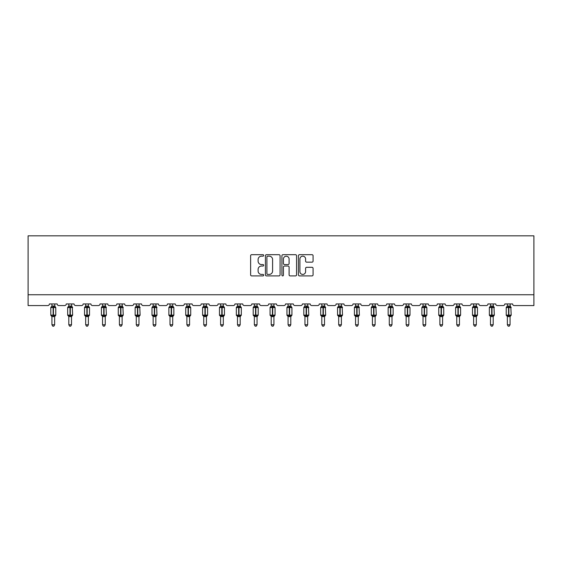 <?xml version="1.0" encoding="UTF-8"?>
<svg xmlns="http://www.w3.org/2000/svg" width="562" height="562" viewBox="0 0 562 562"><rect width="100%" height="100%" fill="white"/><g stroke="black" fill="none" stroke-linecap="round" stroke-linejoin="round"><path stroke-width="0.84" d="M263.697 255.422A0.745 0.745 0 0 0 262.96 254.684L251.685 254.684A1.061 1.061 0 0 0 250.617 255.745L250.617 274.846A1.061 1.061 0 0 0 251.685 275.907L262.96 275.907A0.745 0.745 0 0 0 263.697 275.162A0.745 0.745 0 0 0 262.96 274.425L261.499 274.425A3.393 3.393 0 0 1 258.106 271.024L258.106 269.437A3.393 3.393 0 0 1 261.499 266.037L262.96 266.037A0.745 0.745 0 0 0 263.697 265.292A0.745 0.745 0 0 0 262.96 264.554L261.499 264.554A3.393 3.393 0 0 1 258.106 261.154L258.106 259.567A3.393 3.393 0 0 1 261.499 256.167L262.96 256.167A0.745 0.745 0 0 0 263.697 255.422M312.015 262.166A1.061 1.061 0 0 0 313.076 261.105L313.076 255.745A1.061 1.061 0 0 0 312.015 254.684L299.49 254.684A1.061 1.061 0 0 0 298.429 255.745L298.429 274.846A1.061 1.061 0 0 0 299.49 275.907L312.015 275.907A1.061 1.061 0 0 0 313.076 274.846L313.076 268.376A1.061 1.061 0 0 0 312.015 267.308L306.655 267.308A1.061 1.061 0 0 0 305.595 268.376L305.595 271.587A2.838 2.838 0 0 1 302.756 274.425A2.838 2.838 0 0 1 299.918 271.587L299.918 259.005A2.838 2.838 0 0 1 302.756 256.167A2.838 2.838 0 0 1 305.595 259.005L305.595 261.105A1.061 1.061 0 0 0 306.655 262.166L312.015 262.166M533.9 294.762L533.9 235.829L28.1 235.829L28.1 305.573L47.777 305.573A1.623 1.623 0 0 0 49.4 303.951L57.184 303.951A1.623 1.623 0 0 0 58.806 305.573L64.644 305.573A1.623 1.623 0 0 0 66.267 303.951L74.051 303.951A1.623 1.623 0 0 0 75.673 305.573L81.511 305.573A1.623 1.623 0 0 0 83.134 303.951L90.918 303.951A1.623 1.623 0 0 0 92.54 305.573L98.378 305.573A1.623 1.623 0 0 0 100.001 303.951L107.785 303.951A1.623 1.623 0 0 0 109.407 305.573L115.245 305.573A1.623 1.623 0 0 0 116.868 303.951L124.652 303.951A1.623 1.623 0 0 0 126.274 305.573L132.112 305.573A1.623 1.623 0 0 0 133.735 303.951L141.519 303.951A1.623 1.623 0 0 0 143.141 305.573L148.979 305.573A1.623 1.623 0 0 0 150.602 303.951L158.386 303.951A1.623 1.623 0 0 0 160.008 305.573L165.846 305.573A1.623 1.623 0 0 0 167.469 303.951L175.253 303.951A1.623 1.623 0 0 0 176.875 305.573L182.713 305.573A1.623 1.623 0 0 0 184.336 303.951L192.12 303.951A1.623 1.623 0 0 0 193.742 305.573L199.58 305.573A1.623 1.623 0 0 0 201.203 303.951L208.987 303.951A1.623 1.623 0 0 0 210.61 305.573L216.447 305.573A1.623 1.623 0 0 0 218.07 303.951L225.854 303.951A1.623 1.623 0 0 0 227.477 305.573L233.314 305.573A1.623 1.623 0 0 0 234.937 303.951L242.728 303.951A1.623 1.623 0 0 0 244.344 305.573L250.188 305.573A1.623 1.623 0 0 0 251.804 303.951L259.595 303.951A1.623 1.623 0 0 0 261.211 305.573L267.055 305.573A1.623 1.623 0 0 0 268.671 303.951L276.462 303.951A1.623 1.623 0 0 0 278.078 305.573L283.922 305.573A1.623 1.623 0 0 0 285.538 303.951L293.329 303.951A1.623 1.623 0 0 0 294.945 305.573L300.789 305.573A1.623 1.623 0 0 0 302.405 303.951L310.196 303.951A1.623 1.623 0 0 0 311.812 305.573L317.656 305.573A1.623 1.623 0 0 0 319.272 303.951L327.063 303.951A1.623 1.623 0 0 0 328.686 305.573L334.523 305.573A1.623 1.623 0 0 0 336.146 303.951L343.93 303.951A1.623 1.623 0 0 0 345.553 305.573L351.39 305.573A1.623 1.623 0 0 0 353.013 303.951L360.797 303.951A1.623 1.623 0 0 0 362.42 305.573L368.258 305.573A1.623 1.623 0 0 0 369.88 303.951L377.664 303.951A1.623 1.623 0 0 0 379.287 305.573L385.125 305.573A1.623 1.623 0 0 0 386.747 303.951L394.531 303.951A1.623 1.623 0 0 0 396.154 305.573L401.992 305.573A1.623 1.623 0 0 0 403.614 303.951L411.398 303.951A1.623 1.623 0 0 0 413.021 305.573L418.859 305.573A1.623 1.623 0 0 0 420.481 303.951L428.265 303.951A1.623 1.623 0 0 0 429.888 305.573L435.726 305.573A1.623 1.623 0 0 0 437.348 303.951L445.132 303.951A1.623 1.623 0 0 0 446.755 305.573L452.593 305.573A1.623 1.623 0 0 0 454.215 303.951L461.999 303.951A1.623 1.623 0 0 0 463.622 305.573L469.46 305.573A1.623 1.623 0 0 0 471.082 303.951L478.866 303.951A1.623 1.623 0 0 0 480.489 305.573L486.327 305.573A1.623 1.623 0 0 0 487.949 303.951L495.733 303.951A1.623 1.623 0 0 0 497.356 305.573L503.194 305.573A1.623 1.623 0 0 0 504.817 303.951L512.6 303.951A1.623 1.623 0 0 0 514.223 305.573L533.9 305.573L533.9 294.762L28.1 294.762M280.073 255.745A1.061 1.061 0 0 0 279.012 254.684L266.486 254.684A1.061 1.061 0 0 0 265.426 255.745L265.426 274.846A1.061 1.061 0 0 0 266.486 275.907L279.012 275.907A1.061 1.061 0 0 0 280.073 274.846L280.073 255.745M282.988 254.684L295.514 254.684A1.061 1.061 0 0 1 296.574 255.745L296.574 274.846A1.061 1.061 0 0 1 295.514 275.907L290.154 275.907A1.061 1.061 0 0 1 289.093 274.846L289.093 267.098A1.061 1.061 0 0 0 288.032 266.037L284.477 266.037A1.061 1.061 0 0 0 283.417 267.098L283.417 275.162A0.745 0.745 0 0 1 282.672 275.907A0.745 0.745 0 0 1 281.927 275.162L281.927 255.745A1.061 1.061 0 0 1 282.988 254.684M267.653 256.167A0.745 0.745 0 0 0 266.908 256.911L266.908 273.68A0.745 0.745 0 0 0 267.653 274.425L269.191 274.425A3.393 3.393 0 0 0 272.591 271.024L272.591 259.567A3.393 3.393 0 0 0 269.191 256.167L267.653 256.167M289.093 259.061A2.838 2.838 0 0 0 286.255 256.223A2.838 2.838 0 0 0 283.417 259.061L283.417 263.494A1.061 1.061 0 0 0 284.477 264.554L288.032 264.554A1.061 1.061 0 0 0 289.093 263.494L289.093 259.061M54.647 306.093L54.647 306.093A1.187 1.131 180 0 0 55.266 307.091L51.549 307.435L51.163 307.035A0.541 0.541 0 0 0 50.805 307.547L50.805 315.113A0.541 0.541 0 0 0 51.163 315.619L51.549 315.219L55.266 315.563A1.187 1.131 -0 0 0 54.647 316.568L51.943 316.511L51.943 324.766L54.647 324.766L54.647 316.561M51.943 305.918L51.318 307.091A1.187 1.131 180 0 0 51.943 306.093L53.13 305.988L53.13 315.113L55.779 315.113L55.779 307.547L50.805 307.547L50.805 315.113L53.13 315.113L53.13 316.666M54.647 303.951L55.034 307.435L54.647 306.149L53.453 305.988L53.453 316.666M51.943 303.951L51.943 306.093M51.549 307.435L51.943 306.149M51.549 315.219L51.943 316.511M55.034 315.219L54.647 316.511M54.647 324.766L53.833 326.171L52.751 326.171L51.943 324.766M55.779 307.547L55.427 307.035A0.541 0.541 0 0 1 55.582 307.126M54.647 316.736L55.779 315.113A0.541 0.541 0 0 1 55.75 315.289M51.943 316.568L51.943 316.568A1.187 1.131 -0 0 0 51.318 315.563L51.318 315.563M71.514 306.093L71.514 306.093A1.187 1.131 180 0 0 72.133 307.091L68.416 307.435L68.03 307.035A0.541 0.541 0 0 0 67.672 307.547L67.672 315.113A0.541 0.541 0 0 0 68.03 315.619L67.672 315.113L72.646 315.113L72.294 307.035A0.541 0.541 0 0 1 72.449 307.126M71.514 316.736L72.646 315.113A0.541 0.541 0 0 1 72.617 315.289M68.81 316.568L68.81 316.568A1.187 1.131 -0 0 0 68.185 315.563L72.133 315.563A1.187 1.131 -0 0 0 71.514 316.568L68.81 316.511L68.81 324.766L71.514 324.766L71.514 316.561M88.592 306.599L89.161 307.035A0.541 0.541 0 0 1 89.316 307.126M88.382 306.093L88.382 306.093A1.187 1.131 180 0 0 89 307.091L85.284 307.435L84.897 307.035A0.541 0.541 0 0 0 84.539 307.547L84.539 315.113A0.541 0.541 0 0 0 84.897 315.619L84.539 315.113L89.513 315.113A0.541 0.541 0 0 1 89.484 315.289M85.677 316.568L85.677 316.568A1.187 1.131 -0 0 0 85.052 315.563L89 315.563A1.187 1.131 -0 0 0 88.382 316.568L85.677 316.511L85.677 324.766L88.382 324.766L88.382 316.561M105.249 306.093L105.249 306.093A1.187 1.131 180 0 0 105.874 307.091L102.151 307.435L101.764 307.035A0.541 0.541 0 0 0 101.406 307.547L101.406 315.113A0.541 0.541 0 0 0 101.764 315.619L101.406 315.113L106.38 315.113L106.028 307.035A0.541 0.541 0 0 1 106.183 307.126M105.249 316.736L106.38 315.113A0.541 0.541 0 0 1 106.351 315.289M102.544 316.568L102.544 316.568A1.187 1.131 -0 0 0 101.919 315.563L105.874 315.563A1.187 1.131 -0 0 0 105.249 316.568L102.544 316.511L102.544 324.766L105.249 324.766L105.249 316.561M122.116 306.093L122.116 306.093A1.187 1.131 180 0 0 122.741 307.091L119.018 307.435L118.631 307.035A0.541 0.541 0 0 0 118.273 307.547L118.273 315.113A0.541 0.541 0 0 0 118.631 315.619L118.273 315.113L123.247 315.113L122.895 307.035A0.541 0.541 0 0 1 123.05 307.126M122.116 316.736L123.247 315.113A0.541 0.541 0 0 1 123.219 315.289M119.411 316.568L119.411 316.568A1.187 1.131 -0 0 0 118.786 315.563L122.741 315.563A1.187 1.131 -0 0 0 122.116 316.568L119.411 316.511L119.411 324.766L122.116 324.766L122.116 316.561M68.81 316.736L68.185 315.563M71.514 303.951L71.901 307.435L71.514 306.149L70.32 305.988L70.32 307.547L67.672 307.547L68.185 307.091A1.187 1.131 180 0 0 68.81 306.093L70.32 305.988M68.81 303.951L68.81 306.093M68.416 307.435L68.81 306.149M68.416 315.219L68.81 316.511M71.901 315.219L71.514 316.511M71.514 324.766L70.7 326.171L69.618 326.171L68.81 324.766M85.677 316.736L85.052 315.563M88.382 316.736L89.513 315.113L89.513 307.547L84.539 307.547L85.052 307.091A1.187 1.131 180 0 0 85.677 306.093L88.382 306.149L88.382 303.951M85.677 303.951L85.677 306.093M85.284 307.435L85.677 306.149M88.382 306.149L88.768 307.435L88.382 306.149M85.284 315.219L85.677 316.511M88.768 315.219L88.382 316.511M88.382 324.766L87.567 326.171L86.485 326.171L85.677 324.766M102.544 316.736L101.919 315.563M105.249 303.951L105.635 307.435L105.249 306.149L104.054 305.988L104.054 307.547L101.406 307.547L101.919 307.091A1.187 1.131 180 0 0 102.544 306.093L104.054 305.988M102.544 303.951L102.544 306.093M102.151 307.435L102.544 306.149M102.151 315.219L102.544 316.511M105.635 315.219L105.249 316.511M105.249 324.766L104.434 326.171L103.352 326.171L102.544 324.766M119.411 316.736L118.786 315.563M122.116 303.951L122.502 307.435L122.116 306.149L120.921 305.988L120.921 307.547L118.273 307.547L118.786 307.091A1.187 1.131 180 0 0 119.411 306.093L120.921 305.988M119.411 303.951L119.411 306.093M119.018 307.435L119.411 306.149M119.018 315.219L119.411 316.511M122.502 315.219L122.116 316.511M122.116 324.766L121.301 326.171L120.219 326.171L119.411 324.766M138.983 306.093L138.983 306.093A1.187 1.131 180 0 0 139.608 307.091L135.885 307.435L135.498 307.035A0.541 0.541 0 0 0 135.14 307.547L135.14 315.113A0.541 0.541 0 0 0 135.498 315.619L135.14 315.113L140.114 315.113L139.762 307.035A0.541 0.541 0 0 1 139.917 307.126M138.983 316.736L140.114 315.113A0.541 0.541 0 0 1 140.086 315.289M136.278 316.568L136.278 316.568A1.187 1.131 -0 0 0 135.653 315.563L139.608 315.563A1.187 1.131 -0 0 0 138.983 316.568L136.278 316.511L136.278 324.766L138.983 324.766L138.983 316.561M136.278 316.736L135.653 315.563M138.983 303.951L139.376 307.435L138.983 306.149L137.788 305.988L137.788 307.547L135.14 307.547L135.653 307.091A1.187 1.131 180 0 0 136.278 306.093L137.788 305.988M136.278 303.951L136.278 306.093M135.885 307.435L136.278 306.149M135.885 315.219L136.278 316.511M139.376 315.219L138.983 316.511M138.983 324.766L138.168 326.171L137.086 326.171L136.278 324.766M155.85 306.093L155.85 306.093A1.187 1.131 180 0 0 156.475 307.091L152.752 307.435L152.365 307.035A0.541 0.541 0 0 0 152.007 307.547L152.007 315.113A0.541 0.541 0 0 0 152.365 315.619L152.007 315.113L156.981 315.113L156.629 307.035A0.541 0.541 0 0 1 156.784 307.126M155.85 316.736L156.981 315.113A0.541 0.541 0 0 1 156.953 315.289M153.145 316.568L153.145 316.568A1.187 1.131 -0 0 0 152.52 315.563L156.475 315.563A1.187 1.131 -0 0 0 155.85 316.568L153.145 316.511L153.145 324.766L155.85 324.766L155.85 316.561M153.145 316.736L152.52 315.563M155.85 303.951L156.243 307.435L155.85 306.149L154.655 305.988L154.655 307.547L152.007 307.547L152.52 307.091A1.187 1.131 180 0 0 153.145 306.093L154.655 305.988M153.145 303.951L153.145 306.093M152.752 307.435L153.145 306.149M152.752 315.219L153.145 316.511M156.243 315.219L155.85 316.511M155.85 324.766L155.035 326.171L153.953 326.171L153.145 324.766M172.927 306.599L173.496 307.035A0.541 0.541 0 0 1 173.651 307.126M172.717 306.093L172.717 306.093A1.187 1.131 180 0 0 173.342 307.091L169.619 307.435L169.232 307.035A0.541 0.541 0 0 0 168.874 307.547L168.874 315.113A0.541 0.541 0 0 0 169.232 315.619L168.874 315.113L173.848 315.113A0.541 0.541 0 0 1 173.82 315.289M170.012 316.568L170.012 316.568A1.187 1.131 -0 0 0 169.387 315.563L173.342 315.563A1.187 1.131 -0 0 0 172.717 316.568L170.012 316.511L170.012 324.766L172.717 324.766L172.717 316.561M170.012 316.736L169.387 315.563M172.717 316.736L173.848 315.113L173.848 307.547L168.874 307.547L169.387 307.091A1.187 1.131 180 0 0 170.012 306.093L172.717 306.149L172.717 303.951M170.012 303.951L170.012 306.093M169.619 307.435L170.012 306.149M172.717 306.149L173.11 307.435L172.717 306.149M169.619 315.219L170.012 316.511L169.619 315.219M173.11 315.219L172.717 316.511M172.717 324.766L171.902 326.171L170.82 326.171L170.012 324.766M189.794 306.599L190.363 307.035A0.541 0.541 0 0 1 190.518 307.126M189.584 306.093L189.584 306.093A1.187 1.131 180 0 0 190.209 307.091L186.486 307.435L186.099 307.035A0.541 0.541 0 0 0 185.741 307.547L185.741 315.113A0.541 0.541 0 0 0 186.099 315.619L185.741 315.113L190.715 315.113A0.541 0.541 0 0 1 190.687 315.289M186.879 316.568L186.879 316.568A1.187 1.131 -0 0 0 186.254 315.563L190.209 315.563A1.187 1.131 -0 0 0 189.584 316.568L186.879 316.511L186.879 324.766L189.584 324.766L189.584 316.561M186.879 316.736L186.254 315.563M189.584 316.736L190.715 315.113L190.715 307.547L185.741 307.547L186.254 307.091A1.187 1.131 180 0 0 186.879 306.093L189.584 306.149L189.584 303.951M186.879 303.951L186.879 306.093M186.486 307.435L186.879 306.149M189.584 306.149L189.977 307.435L189.584 306.149M186.486 315.219L186.879 316.511L186.486 315.219M189.977 315.219L189.584 316.511M189.584 324.766L188.769 326.171L187.687 326.171L186.879 324.766M206.661 306.599L207.23 307.035A0.541 0.541 0 0 1 207.385 307.126M206.451 306.093L206.451 306.093A1.187 1.131 180 0 0 207.076 307.091L203.353 307.435L202.966 307.035A0.541 0.541 0 0 0 202.608 307.547L202.608 315.113A0.541 0.541 0 0 0 202.966 315.619L202.608 315.113L207.582 315.113A0.541 0.541 0 0 1 207.554 315.289M203.746 316.568L203.746 316.568A1.187 1.131 -0 0 0 203.121 315.563L207.076 315.563A1.187 1.131 -0 0 0 206.451 316.568L203.746 316.511L203.746 324.766L206.451 324.766L206.451 316.561M203.746 316.736L203.121 315.563M206.451 316.736L207.582 315.113L207.582 307.547L202.608 307.547L203.121 307.091A1.187 1.131 180 0 0 203.746 306.093L206.451 306.149L206.451 303.951M203.746 303.951L203.746 306.093M203.353 307.435L203.746 306.149M206.451 306.149L206.844 307.435L206.451 306.149M203.353 315.219L203.746 316.511L203.353 315.219M206.844 315.219L206.451 316.511M206.451 324.766L205.636 326.171L204.561 326.171L203.746 324.766M223.528 306.599L224.097 307.035A0.541 0.541 0 0 1 224.252 307.126M223.318 306.093L223.318 306.093A1.187 1.131 180 0 0 223.943 307.091L220.22 307.435L219.833 307.035A0.541 0.541 0 0 0 219.475 307.547L219.475 315.113A0.541 0.541 0 0 0 219.833 315.619L219.475 315.113L224.449 315.113A0.541 0.541 0 0 1 224.421 315.289M220.613 316.568L220.613 316.568A1.187 1.131 -0 0 0 219.988 315.563L223.943 315.563A1.187 1.131 -0 0 0 223.318 316.568L220.613 316.511L220.613 324.766L223.318 324.766L223.318 316.561M220.613 316.736L219.988 315.563M223.318 316.736L224.449 315.113L224.449 307.547L219.475 307.547L219.988 307.091A1.187 1.131 180 0 0 220.613 306.093L223.318 306.149L223.318 303.951M220.613 303.951L220.613 306.093M220.22 307.435L220.613 306.149M223.318 306.149L223.711 307.435L223.318 306.149M220.22 315.219L220.613 316.511L220.22 315.219M223.711 315.219L223.318 316.511M223.318 324.766L222.503 326.171L221.428 326.171L220.613 324.766M240.395 306.599L240.965 307.035A0.541 0.541 0 0 1 241.119 307.126M240.185 306.093L240.185 306.093A1.187 1.131 180 0 0 240.81 307.091L237.087 307.435L236.7 307.035A0.541 0.541 0 0 0 236.342 307.547L236.342 315.113A0.541 0.541 0 0 0 236.7 315.619L236.342 315.113L241.316 315.113A0.541 0.541 0 0 1 241.288 315.289M237.48 316.568L237.48 316.568A1.187 1.131 -0 0 0 236.855 315.563L240.81 315.563A1.187 1.131 -0 0 0 240.185 316.568L237.48 316.511L237.48 324.766L240.185 324.766L240.185 316.561M237.48 316.736L236.855 315.563M240.185 316.736L241.316 315.113L241.316 307.547L236.342 307.547L236.855 307.091A1.187 1.131 180 0 0 237.48 306.093L240.185 306.149L240.185 303.951M237.48 303.951L237.48 306.093M237.087 307.435L237.48 306.149M240.185 306.149L240.578 307.435L240.185 306.149M237.087 315.219L237.48 316.511L237.087 315.219M240.578 315.219L240.185 316.511M240.185 324.766L239.37 326.171L238.295 326.171L237.48 324.766M257.263 306.599L257.832 307.035A0.541 0.541 0 0 1 257.986 307.126M257.052 306.093L257.052 306.093A1.187 1.131 180 0 0 257.677 307.091L253.954 307.435L253.567 307.035A0.541 0.541 0 0 0 253.209 307.547L253.209 315.113A0.541 0.541 0 0 0 253.567 315.619L253.209 315.113L258.183 315.113A0.541 0.541 0 0 1 258.155 315.289M254.347 316.568L254.347 316.568A1.187 1.131 -0 0 0 253.722 315.563L257.677 315.563A1.187 1.131 -0 0 0 257.052 316.568L254.347 316.511L254.347 324.766L257.052 324.766L257.052 316.561M254.347 316.736L253.722 315.563M257.052 316.736L258.183 315.113L258.183 307.547L253.209 307.547L253.722 307.091A1.187 1.131 180 0 0 254.347 306.093L257.052 306.149L257.052 303.951M254.347 303.951L254.347 306.093M253.954 307.435L254.347 306.149M257.052 306.149L257.445 307.435L257.052 306.149M253.954 315.219L254.347 316.511L253.954 315.219M257.445 315.219L257.052 316.511M257.052 324.766L256.237 326.171L255.162 326.171L254.347 324.766M274.13 306.599L274.699 307.035A0.541 0.541 0 0 1 274.853 307.126M273.919 306.093L273.919 306.093A1.187 1.131 180 0 0 274.544 307.091L270.821 307.435L270.434 307.035A0.541 0.541 0 0 0 270.076 307.547L270.076 315.113A0.541 0.541 0 0 0 270.434 315.619L270.076 315.113L275.05 315.113A0.541 0.541 0 0 1 275.022 315.289M271.214 316.568L271.214 316.568A1.187 1.131 -0 0 0 270.589 315.563L274.544 315.563A1.187 1.131 -0 0 0 273.919 316.568L271.214 316.511L271.214 324.766L273.919 324.766L273.919 316.561M271.214 316.736L270.589 315.563M273.919 316.736L275.05 315.113L275.05 307.547L270.076 307.547L270.589 307.091A1.187 1.131 180 0 0 271.214 306.093L273.919 306.149L273.919 303.951M271.214 303.951L271.214 306.093M270.821 307.435L271.214 306.149M273.919 306.149L274.312 307.435L273.919 306.149M270.821 315.219L271.214 316.511L270.821 315.219M274.312 315.219L273.919 316.511M273.919 324.766L273.104 326.171L272.029 326.171L271.214 324.766M290.997 306.599L291.566 307.035A0.541 0.541 0 0 1 291.72 307.126M290.786 306.093L290.786 306.093A1.187 1.131 180 0 0 291.411 307.091L287.688 307.435L287.301 307.035A0.541 0.541 0 0 0 286.95 307.547L286.95 315.113A0.541 0.541 0 0 0 287.301 315.619L286.95 315.113L291.924 315.113A0.541 0.541 0 0 1 291.889 315.289M288.081 316.568L288.081 316.568A1.187 1.131 -0 0 0 287.456 315.563L291.411 315.563A1.187 1.131 -0 0 0 290.786 316.568L288.081 316.511L288.081 324.766L290.786 324.766L290.786 316.561M288.081 316.736L287.456 315.563M290.786 316.736L291.924 315.113L291.924 307.547L286.95 307.547L287.456 307.091A1.187 1.131 180 0 0 288.081 306.093L290.786 306.149L290.786 303.951M288.081 303.951L288.081 306.093M287.688 307.435L288.081 306.149M290.786 306.149L291.179 307.435L290.786 306.149M287.688 315.219L288.081 316.511L287.688 315.219M291.179 315.219L290.786 316.511M290.786 324.766L289.971 326.171L288.896 326.171L288.081 324.766M307.653 306.093L307.653 306.093A1.187 1.131 180 0 0 308.278 307.091L304.555 307.435L304.168 307.035A0.541 0.541 0 0 0 303.817 307.547L303.817 315.113A0.541 0.541 0 0 0 304.168 315.619L303.817 315.113L308.791 315.113L308.433 307.035A0.541 0.541 0 0 1 308.587 307.126M307.653 316.736L308.791 315.113A0.541 0.541 0 0 1 308.756 315.289M304.948 316.568L304.948 316.568A1.187 1.131 -0 0 0 304.323 315.563L308.278 315.563A1.187 1.131 -0 0 0 307.653 316.568L304.948 316.511L304.948 324.766L307.653 324.766L307.653 316.561M304.948 316.736L304.323 315.563M307.653 303.951L308.046 307.435L307.653 306.149L306.466 305.988L306.466 307.547L303.817 307.547L304.323 307.091A1.187 1.131 180 0 0 304.948 306.093L306.466 305.988M304.948 303.951L304.948 306.093M304.555 307.435L304.948 306.149M304.555 315.219L304.948 316.511L304.555 315.219M308.046 315.219L307.653 316.511M307.653 324.766L306.838 326.171L305.763 326.171L304.948 324.766M324.52 306.093L324.52 306.093A1.187 1.131 180 0 0 325.145 307.091L321.422 307.435L321.035 307.035A0.541 0.541 0 0 0 320.684 307.547L320.684 315.113A0.541 0.541 0 0 0 321.035 315.619L320.684 315.113L325.658 315.113L325.3 307.035A0.541 0.541 0 0 1 325.454 307.126M324.52 316.736L325.658 315.113A0.541 0.541 0 0 1 325.623 315.289M321.815 316.568L321.815 316.568A1.187 1.131 -0 0 0 321.19 315.563L325.145 315.563A1.187 1.131 -0 0 0 324.52 316.568L321.815 316.511L321.815 324.766L324.52 324.766L324.52 316.561M321.815 316.736L321.19 315.563M324.52 303.951L324.913 307.435L324.52 306.149L323.333 305.988L323.333 307.547L320.684 307.547L321.19 307.091A1.187 1.131 180 0 0 321.815 306.093L323.333 305.988M321.815 303.951L321.815 306.093M321.422 307.435L321.815 306.149M321.422 315.219L321.815 316.511L321.422 315.219M324.913 315.219L324.52 316.511M324.52 324.766L323.705 326.171L322.63 326.171L321.815 324.766M341.387 306.093L341.387 306.093A1.187 1.131 180 0 0 342.012 307.091L338.289 307.435L337.903 307.035A0.541 0.541 0 0 0 337.551 307.547L337.551 315.113A0.541 0.541 0 0 0 337.903 315.619L337.551 315.113L342.525 315.113L342.167 307.035A0.541 0.541 0 0 1 342.321 307.126M341.387 316.736L342.525 315.113A0.541 0.541 0 0 1 342.49 315.289M338.682 316.568L338.682 316.568A1.187 1.131 -0 0 0 338.057 315.563L342.012 315.563A1.187 1.131 -0 0 0 341.387 316.568L338.682 316.511L338.682 324.766L341.387 324.766L341.387 316.561M338.682 316.736L338.057 315.563M341.387 303.951L341.78 307.435L341.387 306.149L340.2 305.988L340.2 307.547L337.551 307.547L338.057 307.091A1.187 1.131 180 0 0 338.682 306.093L340.2 305.988M338.682 303.951L338.682 306.093M338.289 307.435L338.682 306.149M338.289 315.219L338.682 316.511L338.289 315.219M341.78 315.219L341.387 316.511M341.387 324.766L340.572 326.171L339.497 326.171L338.682 324.766M358.254 306.093L358.254 306.093A1.187 1.131 180 0 0 358.879 307.091L355.156 307.435L354.77 307.035A0.541 0.541 0 0 0 354.418 307.547L354.418 315.113A0.541 0.541 0 0 0 354.77 315.619L354.418 315.113L359.392 315.113L359.034 307.035A0.541 0.541 0 0 1 359.188 307.126M358.254 316.736L359.392 315.113A0.541 0.541 0 0 1 359.357 315.289M355.549 316.568L355.549 316.568A1.187 1.131 -0 0 0 354.924 315.563L358.879 315.563A1.187 1.131 -0 0 0 358.254 316.568L355.549 316.511L355.549 324.766L358.254 324.766L358.254 316.561M355.549 316.736L354.924 315.563M358.254 303.951L358.647 307.435L358.254 306.149L357.067 305.988L357.067 307.547L354.418 307.547L354.924 307.091A1.187 1.131 180 0 0 355.549 306.093L357.067 305.988M355.549 303.951L355.549 306.093M355.156 307.435L355.549 306.149M355.156 315.219L355.549 316.511L355.156 315.219M358.647 315.219L358.254 316.511M358.254 324.766L357.439 326.171L356.364 326.171L355.549 324.766M375.121 306.093L375.121 306.093A1.187 1.131 180 0 0 375.746 307.091L372.023 307.435L371.637 307.035A0.541 0.541 0 0 0 371.285 307.547L371.285 315.113A0.541 0.541 0 0 0 371.637 315.619L371.285 315.113L376.259 315.113L375.901 307.035A0.541 0.541 0 0 1 376.055 307.126M375.121 316.736L376.259 315.113A0.541 0.541 0 0 1 376.224 315.289M372.416 316.568L372.416 316.568A1.187 1.131 -0 0 0 371.791 315.563L375.746 315.563A1.187 1.131 -0 0 0 375.121 316.568L372.416 316.511L372.416 324.766L375.121 324.766L375.121 316.561M372.416 316.736L371.791 315.563M375.121 303.951L375.514 307.435L375.121 306.149L373.934 305.988L373.934 307.547L371.285 307.547L371.791 307.091A1.187 1.131 180 0 0 372.416 306.093L373.934 305.988M372.416 303.951L372.416 306.093M372.023 307.435L372.416 306.149M372.023 315.219L372.416 316.511L372.023 315.219M375.514 315.219L375.121 316.511M375.121 324.766L374.313 326.171L373.231 326.171L372.416 324.766M392.206 306.599L392.768 307.035A0.541 0.541 0 0 1 392.922 307.126M391.988 306.093L391.988 306.093A1.187 1.131 180 0 0 392.613 307.091L388.89 307.435L388.504 307.035A0.541 0.541 0 0 0 388.152 307.547L388.152 315.113A0.541 0.541 0 0 0 388.504 315.619L388.152 315.113L393.126 315.113A0.541 0.541 0 0 1 393.091 315.289M389.283 316.568L389.283 316.568A1.187 1.131 -0 0 0 388.658 315.563L392.613 315.563A1.187 1.131 -0 0 0 391.988 316.568L389.283 316.511L389.283 324.766L391.988 324.766L391.988 316.561M389.283 316.736L388.658 315.563M391.988 316.736L393.126 315.113L393.126 307.547L388.152 307.547L388.658 307.091A1.187 1.131 180 0 0 389.283 306.093L391.988 306.149L391.988 303.951M389.283 303.951L389.283 306.093M388.89 307.435L389.283 306.149M391.988 306.149L392.381 307.435L391.988 306.149M388.89 315.219L389.283 316.511L388.89 315.219M392.381 315.219L391.988 316.511M391.988 324.766L391.18 326.171L390.098 326.171L389.283 324.766M409.073 306.599L409.635 307.035A0.541 0.541 0 0 1 409.789 307.126M408.855 306.093L408.855 306.093A1.187 1.131 180 0 0 409.48 307.091L405.757 307.435L405.371 307.035A0.541 0.541 0 0 0 405.019 307.547L405.019 315.113A0.541 0.541 0 0 0 405.371 315.619L405.019 315.113L409.993 315.113A0.541 0.541 0 0 1 409.958 315.289M406.15 316.568L406.15 316.568A1.187 1.131 -0 0 0 405.525 315.563L409.48 315.563A1.187 1.131 -0 0 0 408.855 316.568L406.15 316.511L406.15 324.766L408.855 324.766L408.855 316.561M406.15 316.736L405.525 315.563M408.855 316.736L409.993 315.113L409.993 307.547L405.019 307.547L405.525 307.091A1.187 1.131 180 0 0 406.15 306.093L408.855 306.149L408.855 303.951M406.15 303.951L406.15 306.093M405.757 307.435L406.15 306.149M408.855 306.149L409.248 307.435L408.855 306.149M405.757 315.219L406.15 316.511L405.757 315.219M409.248 315.219L408.855 316.511M408.855 324.766L408.047 326.171L406.965 326.171L406.15 324.766M425.94 306.599L426.502 307.035A0.541 0.541 0 0 1 426.656 307.126M425.722 306.093L425.722 306.093A1.187 1.131 180 0 0 426.347 307.091L422.624 307.435L422.238 307.035A0.541 0.541 0 0 0 421.886 307.547L421.886 315.113A0.541 0.541 0 0 0 422.238 315.619L421.886 315.113L426.86 315.113A0.541 0.541 0 0 1 426.825 315.289M423.017 316.568L423.017 316.568A1.187 1.131 -0 0 0 422.392 315.563L426.347 315.563A1.187 1.131 -0 0 0 425.722 316.568L423.017 316.511L423.017 324.766L425.722 324.766L425.722 316.561M423.017 316.736L422.392 315.563M425.722 316.736L426.86 315.113L426.86 307.547L421.886 307.547L422.392 307.091A1.187 1.131 180 0 0 423.017 306.093L425.722 306.149L425.722 303.951M423.017 303.951L423.017 306.093M422.624 307.435L423.017 306.149M425.722 306.149L426.115 307.435L425.722 306.149M422.624 315.219L423.017 316.511L422.624 315.219M426.115 315.219L425.722 316.511M425.722 324.766L424.914 326.171L423.832 326.171L423.017 324.766M442.807 306.599L443.369 307.035A0.541 0.541 0 0 1 443.523 307.126M442.589 306.093L442.589 306.093A1.187 1.131 180 0 0 443.214 307.091L439.498 307.435L439.105 307.035A0.541 0.541 0 0 0 438.753 307.547L438.753 315.113A0.541 0.541 0 0 0 439.105 315.619L438.753 315.113L443.727 315.113A0.541 0.541 0 0 1 443.699 315.289M439.884 316.568L439.884 316.568A1.187 1.131 -0 0 0 439.259 315.563L443.214 315.563A1.187 1.131 -0 0 0 442.589 316.568L439.884 316.511L439.884 324.766L442.589 324.766L442.589 316.561M439.884 316.736L439.259 315.563M442.589 316.736L443.727 315.113L443.727 307.547L438.753 307.547L439.259 307.091A1.187 1.131 180 0 0 439.884 306.093L442.589 306.149L442.589 303.951M439.884 303.951L439.884 306.093M439.498 307.435L439.884 306.149M442.589 306.149L442.982 307.435L442.589 306.149M439.498 315.219L439.884 316.511L439.498 315.219M442.982 315.219L442.589 316.511M442.589 324.766L441.781 326.171L440.699 326.171L439.884 324.766M459.674 306.599L460.236 307.035A0.541 0.541 0 0 1 460.39 307.126M459.456 306.093L459.456 306.093A1.187 1.131 180 0 0 460.081 307.091L456.365 307.435L455.972 307.035A0.541 0.541 0 0 0 455.62 307.547L455.62 315.113A0.541 0.541 0 0 0 455.972 315.619L455.62 315.113L460.594 315.113A0.541 0.541 0 0 1 460.566 315.289M456.751 316.568L456.751 316.568A1.187 1.131 -0 0 0 456.126 315.563L460.081 315.563A1.187 1.131 -0 0 0 459.456 316.568L456.751 316.511L456.751 324.766L459.456 324.766L459.456 316.561M456.751 316.736L456.126 315.563M459.456 316.736L460.594 315.113L460.594 307.547L455.62 307.547L456.126 307.091A1.187 1.131 180 0 0 456.751 306.093L459.456 306.149L459.456 303.951M456.751 303.951L456.751 306.093M456.365 307.435L456.751 306.149M459.456 306.149L459.849 307.435L459.456 306.149M456.365 315.219L456.751 316.511L456.365 315.219M459.849 315.219L459.456 316.511M459.456 324.766L458.648 326.171L457.566 326.171L456.751 324.766M476.541 306.599L477.103 307.035A0.541 0.541 0 0 1 477.257 307.126M476.323 306.093L476.323 306.093A1.187 1.131 180 0 0 476.948 307.091L473.232 307.435L472.839 307.035A0.541 0.541 0 0 0 472.487 307.547L472.487 315.113A0.541 0.541 0 0 0 472.839 315.619L472.487 315.113L477.461 315.113A0.541 0.541 0 0 1 477.433 315.289M473.618 316.568L473.618 316.568A1.187 1.131 -0 0 0 473 315.563L476.948 315.563A1.187 1.131 -0 0 0 476.323 316.568L473.618 316.511L473.618 324.766L476.323 324.766L476.323 316.561M473.618 316.736L473 315.563M476.323 316.736L477.461 315.113L477.461 307.547L472.487 307.547L473 307.091A1.187 1.131 180 0 0 473.618 306.093L476.323 306.149L476.323 303.951M473.618 303.951L473.618 306.093M473.232 307.435L473.618 306.149M476.323 306.149L476.717 307.435L476.323 306.149M473.232 315.219L473.618 316.511L473.232 315.219M476.717 315.219L476.323 316.511M476.323 324.766L475.515 326.171L474.433 326.171L473.618 324.766M493.19 306.093L493.19 306.093A1.187 1.131 180 0 0 493.815 307.091L490.099 307.435L489.706 307.035A0.541 0.541 0 0 0 489.354 307.547L489.354 315.113A0.541 0.541 0 0 0 489.706 315.619L489.354 315.113L494.328 315.113L493.97 307.035A0.541 0.541 0 0 1 494.124 307.126M493.19 316.736L494.328 315.113A0.541 0.541 0 0 1 494.3 315.289M490.486 316.568L490.486 316.568A1.187 1.131 -0 0 0 489.867 315.563L493.815 315.563A1.187 1.131 -0 0 0 493.19 316.568L490.486 316.511L490.486 324.766L493.19 324.766L493.19 316.561M490.486 316.736L489.867 315.563M493.19 303.951L493.584 307.435L493.19 306.149L492.003 305.988L492.003 307.547L489.354 307.547L489.867 307.091A1.187 1.131 180 0 0 490.486 306.093L492.003 305.988M490.486 303.951L490.486 306.093M490.099 307.435L490.486 306.149M490.099 315.219L490.486 316.511L490.099 315.219M493.584 315.219L493.19 316.511M493.19 324.766L492.382 326.171L491.3 326.171L490.486 324.766M510.057 306.093L510.057 306.093A1.187 1.131 180 0 0 510.682 307.091L506.966 307.435L506.573 307.035A0.541 0.541 0 0 0 506.222 307.547L506.222 315.113A0.541 0.541 0 0 0 506.573 315.619L506.222 315.113L511.195 315.113L510.837 307.035A0.541 0.541 0 0 1 510.991 307.126M510.057 316.736L511.195 315.113A0.541 0.541 0 0 1 511.167 315.289M507.353 316.568L507.353 316.568A1.187 1.131 -0 0 0 506.734 315.563L510.682 315.563A1.187 1.131 -0 0 0 510.057 316.568L507.353 316.511L507.353 324.766L510.057 324.766L510.057 316.561M507.353 316.736L506.734 315.563M510.057 303.951L510.451 307.435L510.057 306.149L508.87 305.988L508.87 307.547L506.222 307.547L506.734 307.091A1.187 1.131 180 0 0 507.353 306.093L508.87 305.988M507.353 303.951L507.353 306.093M506.966 307.435L507.353 306.149M506.966 315.219L507.353 316.511L506.966 315.219M510.451 315.219L510.057 316.511M510.057 324.766L509.249 326.171L508.167 326.171L507.353 324.766M69.997 305.988L69.997 316.666M72.646 307.547L70.32 307.547L70.32 316.666M86.864 305.988L86.864 316.666M87.187 316.666L87.187 305.988M103.731 305.988L103.731 316.666M106.38 307.547L104.054 307.547L104.054 316.666M120.598 305.988L120.598 316.666M123.247 307.547L120.921 307.547L120.921 316.666M137.465 305.988L137.465 316.666M140.114 307.547L137.788 307.547L137.788 316.666M154.332 305.988L154.332 316.666M156.981 307.547L154.655 307.547L154.655 316.666M171.199 305.988L171.199 316.666M171.522 316.666L171.522 305.988M188.066 305.988L188.066 316.666M188.389 316.666L188.389 305.988M204.933 305.988L204.933 316.666M205.256 316.666L205.256 305.988M221.8 305.988L221.8 316.666M222.123 316.666L222.123 305.988M238.667 305.988L238.667 316.666M238.998 316.666L238.998 305.988M255.534 305.988L255.534 316.666M255.865 316.666L255.865 305.988M272.401 305.988L272.401 316.666M272.732 316.666L272.732 305.988M289.268 305.988L289.268 316.666M289.599 316.666L289.599 305.988M306.135 305.988L306.135 316.666M308.791 307.547L306.466 307.547L306.466 316.666M323.002 305.988L323.002 316.666M325.658 307.547L323.333 307.547L323.333 316.666M339.877 305.988L339.877 316.666M342.525 307.547L340.2 307.547L340.2 316.666M356.744 305.988L356.744 316.666M359.392 307.547L357.067 307.547L357.067 316.666M373.611 305.988L373.611 316.666M376.259 307.547L373.934 307.547L373.934 316.666M390.478 305.988L390.478 316.666M390.801 316.666L390.801 305.988M407.345 305.988L407.345 316.666M407.668 316.666L407.668 305.988M424.212 305.988L424.212 316.666M424.535 316.666L424.535 305.988M441.079 305.988L441.079 316.666M441.402 316.666L441.402 305.988M457.946 305.988L457.946 316.666M458.269 316.666L458.269 305.988M474.813 305.988L474.813 316.666M475.136 316.666L475.136 305.988M491.68 305.988L491.68 316.666M494.328 307.547L492.003 307.547L492.003 316.666M508.547 305.988L508.547 316.666M511.195 307.547L508.87 307.547L508.87 316.666M54.858 306.599L55.427 307.035L54.647 305.918M50.805 315.113L51.943 316.736M51.725 306.599L50.805 307.547M68.81 305.918L68.03 307.035L68.592 306.599M85.677 305.918L84.897 307.035L85.459 306.599M102.544 305.918L101.764 307.035L102.326 306.599M119.411 305.918L118.631 307.035L119.193 306.599M67.672 315.113L67.672 307.547M72.294 307.035L71.514 305.918M84.539 315.113L84.539 307.547M88.382 305.918L89.513 307.547M101.406 315.113L101.406 307.547M106.028 307.035L105.249 305.918M118.273 315.113L118.273 307.547M122.895 307.035L122.116 305.918M136.278 305.918L135.498 307.035L136.06 306.599M135.14 315.113L135.14 307.547M139.762 307.035L138.983 305.918M153.145 305.918L152.365 307.035L152.927 306.599M152.007 315.113L152.007 307.547M156.629 307.035L155.85 305.918M170.012 305.918L169.232 307.035L169.794 306.599M168.874 315.113L168.874 307.547M172.717 305.918L173.848 307.547M186.879 305.918L186.099 307.035L186.661 306.599M185.741 315.113L185.741 307.547M189.584 305.918L190.715 307.547M203.746 305.918L202.966 307.035L203.528 306.599M202.608 315.113L202.608 307.547M206.451 305.918L207.582 307.547M220.613 305.918L219.833 307.035L220.395 306.599M219.475 315.113L219.475 307.547M223.318 305.918L224.449 307.547M237.48 305.918L236.7 307.035L237.269 306.599M236.342 315.113L236.342 307.547M240.185 305.918L241.316 307.547M254.347 305.918L253.567 307.035L254.136 306.599M253.209 315.113L253.209 307.547M257.052 305.918L258.183 307.547M271.214 305.918L270.434 307.035L271.003 306.599M270.076 315.113L270.076 307.547M273.919 305.918L275.05 307.547M288.081 305.918L287.301 307.035L287.87 306.599M286.95 315.113L286.95 307.547M290.786 305.918L291.924 307.547M304.948 305.918L304.168 307.035L304.737 306.599M303.817 315.113L303.817 307.547M308.433 307.035L307.653 305.918M321.815 305.918L321.035 307.035L321.605 306.599M320.684 315.113L320.684 307.547M325.3 307.035L324.52 305.918M338.682 305.918L337.903 307.035L338.472 306.599M337.551 315.113L337.551 307.547M342.167 307.035L341.387 305.918M355.549 305.918L354.77 307.035L355.339 306.599M354.418 315.113L354.418 307.547M359.034 307.035L358.254 305.918M372.416 305.918L371.637 307.035L372.206 306.599M371.285 315.113L371.285 307.547M375.901 307.035L375.121 305.918M389.283 305.918L388.504 307.035L389.073 306.599M388.152 315.113L388.152 307.547M391.988 305.918L393.126 307.547M406.15 305.918L405.371 307.035L405.94 306.599M405.019 315.113L405.019 307.547M408.855 305.918L409.993 307.547M423.017 305.918L422.238 307.035L422.807 306.599M421.886 315.113L421.886 307.547M425.722 305.918L426.86 307.547M439.884 305.918L439.105 307.035L439.674 306.599M438.753 315.113L438.753 307.547M442.589 305.918L443.727 307.547M456.751 305.918L455.972 307.035L456.541 306.599M455.62 315.113L455.62 307.547M459.456 305.918L460.594 307.547M473.618 305.918L472.839 307.035L473.408 306.599M476.323 305.918L477.461 307.547M490.486 305.918L489.706 307.035L490.275 306.599M489.354 315.113L489.354 307.547M493.97 307.035L493.19 305.918M507.353 305.918L506.573 307.035L507.142 306.599M506.222 315.113L506.222 307.547M510.837 307.035L510.057 305.918"/></g></svg>
